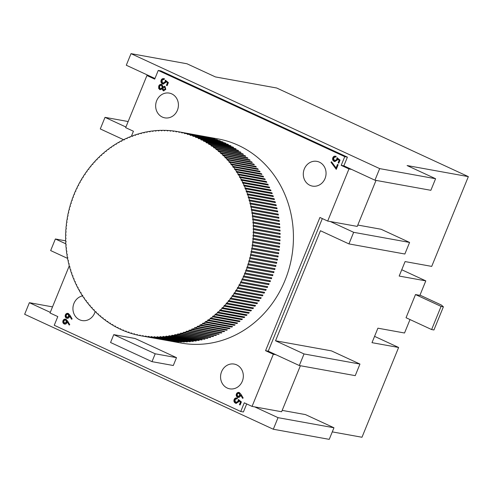 <?xml version="1.0" encoding="UTF-8"?>
<svg xmlns="http://www.w3.org/2000/svg" width="493" height="493" viewBox="0 0 493 493"><rect width="100%" height="100%" fill="white"/><g stroke="black" fill="none" stroke-linecap="round" stroke-linejoin="round"><path stroke-width="0.74" d="M69.975 315.255L72.132 318.922L71.553 319.273L69.642 316.031L69.39 316.839C68.724 318.158 67.757 318.595 66.481 318.151C65.261 317.43 64.897 316.327 65.384 314.842C66.062 313.499 67.06 313.055 68.361 313.511L69.975 315.255M66.999 318.318L66.481 318.151L67.017 318.244C65.797 317.523 65.427 316.426 65.914 314.941L65.384 314.842M67.855 313.351L68.361 313.511M163.725 79.385L161.84 80.488L162.77 83.188L164.995 82.06L165.328 80.242L168.378 82.571L167.121 85.659L166.431 85.344L167.472 82.781L165.87 81.555L165.636 82.504L163.115 84.063L162.468 83.853C161.045 83.058 160.613 81.813 161.168 80.131C161.796 78.862 162.739 78.393 164.003 78.714L163.682 79.379L164.212 79.478M162.77 83.188L163.701 83.416M241.015 394.338L243.172 398.005L242.593 398.356L240.689 395.109L240.43 395.922C239.764 397.241 238.797 397.678 237.527 397.235C236.307 396.514 235.937 395.411 236.424 393.925C237.108 392.576 238.101 392.132 239.407 392.594L241.015 394.338M238.039 397.395L237.527 397.235L238.057 397.327C236.837 396.606 236.467 395.503 236.954 394.024L236.424 393.925M238.895 392.428L239.407 392.594M335.4 156.916L333.514 158.019L334.445 160.718L336.67 159.59L337.002 157.772L340.053 160.102L338.796 163.189L338.106 162.869L339.147 160.311L337.545 159.085L337.311 160.034L334.79 161.593L334.143 161.384C332.72 160.582 332.288 159.344 332.843 157.661C333.471 156.392 334.414 155.917 335.678 156.238L335.357 156.91L335.887 157.002M334.445 160.718L335.376 160.946M227.224 388.034A12.571 11.345 -79.8 0 0 229.713 388.823A12.571 11.345 -79.8 0 0 243.117 378.47A12.571 11.345 -79.8 0 0 234.187 364.08A12.571 11.345 -79.8 0 0 221.117 373.022A12.571 11.345 -79.8 0 0 227.224 388.034M309.949 185.319A12.571 11.345 -79.8 0 0 312.445 186.107A12.571 11.345 -79.8 0 0 325.842 175.754A12.571 11.345 -79.8 0 0 316.913 161.365A12.571 11.345 -79.8 0 0 303.842 170.313A12.571 11.345 -79.8 0 0 309.949 185.319M82.744 295.843A12.571 11.345 -79.8 0 0 73.044 306.825A12.571 11.345 -79.8 0 0 79.589 319.772A12.571 11.345 -79.8 0 0 82.078 320.561A12.571 11.345 -79.8 0 0 95.167 311.558M162.314 117.057A12.571 11.345 -79.8 0 0 164.804 117.845A12.571 11.345 -79.8 0 0 178.207 107.492A12.571 11.345 -79.8 0 0 169.278 93.103A12.571 11.345 -79.8 0 0 156.207 102.051A12.571 11.345 -79.8 0 0 162.314 117.057M140.345 335.653L139.507 335.505A0.475 0.425 -79.8 0 1 140.339 335.665A103.721 93.615 -79.8 0 0 141.097 335.807L181.048 343.029A103.721 93.615 -79.8 0 0 288.886 269.24A103.721 93.615 -79.8 0 0 238.495 145.398A103.721 93.615 -79.8 0 0 217.949 138.897L178.004 131.68A103.721 93.615 -79.8 0 0 176.704 131.452A0.475 0.425 -79.8 0 1 175.859 131.317A103.721 93.615 -79.8 0 0 173.789 131.027A0.475 0.425 -79.8 0 1 172.944 130.922A103.721 93.615 -79.8 0 0 170.868 130.7A0.475 0.425 -79.8 0 1 170.017 130.627A103.721 93.615 -79.8 0 0 167.934 130.472A0.475 0.425 -79.8 0 1 167.084 130.429A103.721 93.615 -79.8 0 0 164.989 130.355A0.475 0.425 -79.8 0 1 164.138 130.337A103.721 93.615 -79.8 0 0 162.043 130.331A0.475 0.425 -79.8 0 1 161.186 130.343A103.721 93.615 -79.8 0 0 159.091 130.417A0.475 0.425 -79.8 0 1 158.235 130.454A103.721 93.615 -79.8 0 0 156.139 130.596A0.475 0.425 -79.8 0 1 155.283 130.67A103.721 93.615 -79.8 0 0 153.187 130.885A0.475 0.425 -79.8 0 1 152.337 130.984A103.721 93.615 -79.8 0 0 150.248 131.267A0.475 0.425 -79.8 0 1 149.397 131.403A103.721 93.615 -79.8 0 0 147.315 131.76A0.475 0.425 -79.8 0 1 146.47 131.921A103.721 93.615 -79.8 0 0 144.4 132.346A0.475 0.425 -79.8 0 1 143.555 132.537A103.721 93.615 -79.8 0 0 141.491 133.036A0.475 0.425 -79.8 0 1 140.653 133.252A103.721 93.615 -79.8 0 0 138.607 133.825A0.475 0.425 -79.8 0 1 137.775 134.071A103.721 93.615 -79.8 0 0 135.741 134.712A0.475 0.425 -79.8 0 1 134.916 134.983A103.721 93.615 -79.8 0 0 132.894 135.692A0.475 0.425 -79.8 0 1 132.075 136A103.721 93.615 -79.8 0 0 130.078 136.777A0.475 0.425 -79.8 0 1 129.271 137.109A103.721 93.615 -79.8 0 0 127.293 137.954A0.475 0.425 -79.8 0 1 126.491 138.311A103.721 93.615 -79.8 0 0 124.538 139.223A0.475 0.425 -79.8 0 1 124.057 139.883A0.475 0.425 -79.8 0 1 123.743 139.611A103.721 93.615 -79.8 0 0 121.814 140.591A0.475 0.425 -79.8 0 1 121.031 141.004A103.721 93.615 -79.8 0 0 119.127 142.046A0.475 0.425 -79.8 0 1 118.363 142.483A103.721 93.615 -79.8 0 0 116.484 143.592A0.475 0.425 -79.8 0 1 115.732 144.055A103.721 93.615 -79.8 0 0 113.883 145.232A0.475 0.425 -79.8 0 1 113.137 145.718A103.721 93.615 -79.8 0 0 111.326 146.951A0.475 0.425 -79.8 0 1 110.598 147.469A103.721 93.615 -79.8 0 0 108.817 148.763A0.475 0.425 -79.8 0 1 108.103 149.299A103.721 93.615 -79.8 0 0 106.359 150.655A0.475 0.425 -79.8 0 1 105.656 151.215A103.721 93.615 -79.8 0 0 103.955 152.633A0.475 0.425 -79.8 0 1 103.265 153.218A103.721 93.615 -79.8 0 0 101.601 154.685A0.475 0.425 -79.8 0 1 101.182 155.455A0.475 0.425 -79.8 0 1 100.929 155.295A103.721 93.615 -79.8 0 0 99.309 156.817A0.475 0.425 -79.8 0 1 98.655 157.452A103.721 93.615 -79.8 0 0 97.072 159.029A0.475 0.425 -79.8 0 1 96.437 159.683A103.721 93.615 -79.8 0 0 94.902 161.31A0.475 0.425 -79.8 0 1 94.28 161.981A103.721 93.615 -79.8 0 0 92.789 163.664A0.475 0.425 -79.8 0 1 92.407 164.477A0.475 0.425 -79.8 0 1 92.191 164.36A103.721 93.615 -79.8 0 0 90.749 166.086A0.475 0.425 -79.8 0 1 90.17 166.8A103.721 93.615 -79.8 0 0 88.771 168.575A0.475 0.425 -79.8 0 1 88.407 169.407A0.475 0.425 -79.8 0 1 88.21 169.309A103.721 93.615 -79.8 0 0 86.867 171.133A0.475 0.425 -79.8 0 1 86.33 171.884A103.721 93.615 -79.8 0 0 85.03 173.746A0.475 0.425 -79.8 0 1 84.513 174.516A103.721 93.615 -79.8 0 0 83.274 176.426A0.475 0.425 -79.8 0 1 82.775 177.209A103.721 93.615 -79.8 0 0 81.585 179.156A0.475 0.425 -79.8 0 1 81.111 179.957A103.721 93.615 -79.8 0 0 79.977 181.942A0.475 0.425 -79.8 0 1 79.527 182.755A103.721 93.615 -79.8 0 0 78.449 184.776A0.475 0.425 -79.8 0 1 78.017 185.608A103.721 93.615 -79.8 0 0 77 187.667A0.475 0.425 -79.8 0 1 76.594 188.505A103.721 93.615 -79.8 0 0 75.632 190.594A0.475 0.425 -79.8 0 1 75.25 191.45A103.721 93.615 -79.8 0 0 74.344 193.57A0.475 0.425 -79.8 0 1 73.987 194.439A103.721 93.615 -79.8 0 0 73.143 196.584A0.475 0.425 -79.8 0 1 72.81 197.459A103.721 93.615 -79.8 0 0 72.027 199.628A0.475 0.425 -79.8 0 1 71.719 200.522A103.721 93.615 -79.8 0 0 70.998 202.715A0.475 0.425 -79.8 0 1 70.715 203.615A103.721 93.615 -79.8 0 0 70.055 205.827A0.475 0.425 -79.8 0 1 69.796 206.733A103.721 93.615 -79.8 0 0 69.199 208.97A0.475 0.425 -79.8 0 1 68.971 209.882A103.721 93.615 -79.8 0 0 68.435 212.138A0.475 0.425 -79.8 0 1 68.231 213.056A103.721 93.615 -79.8 0 0 67.763 215.324A0.475 0.425 -79.8 0 1 67.59 216.248L67.584 216.248A103.721 93.615 -79.8 0 0 67.177 218.528A0.475 0.425 -79.8 0 0 67.177 218.528L67.19 218.528M322.33 218.584L268.223 351.164L265.561 350.683L273.332 354.276L252.059 406.405L254.721 406.885L278.034 417.663L273.307 429.243L24.65 314.275L29.377 302.696L50.286 312.359M265.561 350.683L319.926 217.468L327.691 221.061L330.359 221.542L353.666 232.32L348.939 243.906L404.864 254.018L409.591 242.433L353.666 232.32M154.962 78.486L149.595 76.008L146.932 75.528L154.703 79.12L158.247 70.431L344.743 156.657L341.193 165.346L348.964 168.939L327.691 221.061M146.932 75.528L125.66 127.65L133.43 131.243L131.384 136.259M69.254 265.869L50.027 312.993L57.798 316.586L54.248 325.269L240.744 411.495L244.288 402.812L252.059 406.405M176.506 357.647L135.064 338.488L113.76 334.636L110.555 342.499L151.998 361.659L173.302 365.51L176.506 357.647L155.203 353.795L113.76 334.636M337.471 164.416L338.167 164.736L336.275 169.37L330.982 162.215L331.506 161.766L336.047 167.903L337.471 164.416M236.732 398.701L234.847 399.805L235.771 402.504L238.002 401.376L238.335 399.558L241.385 401.887L240.122 404.975L239.432 404.654L240.479 402.091L238.871 400.871L238.643 401.813L236.122 403.373L235.469 403.169C234.052 402.368 233.614 401.129 234.169 399.447C234.797 398.178 235.746 397.703 237.01 398.024L236.689 398.695L237.219 398.788M235.771 402.504L236.708 402.732M163.836 90.872L163.183 90.724L162.209 89.005L159.824 89.634L158.666 88.42L158.74 86.078C159.405 84.574 160.441 84.05 161.858 84.488L163.097 86.83L164.97 86.392L165.802 89.393L163.553 90.841M160.256 89.769L158.666 88.42M161.371 84.334L161.858 84.488M164.644 86.281L164.97 86.392M67.615 321.048L69.766 324.714L69.193 325.066L67.282 321.818L67.03 322.632C66.364 323.95 65.39 324.388 64.121 323.944C62.901 323.223 62.531 322.12 63.018 320.635C63.702 319.285 64.694 318.842 66 319.304L67.615 321.048M64.632 324.104L64.121 323.944L64.651 324.037C63.431 323.316 63.067 322.212 63.548 320.733L63.018 320.635M65.495 319.137L66 319.304M240.744 411.495L243.406 411.982L246.691 403.921M123.564 139.698L100.289 128.938L105.015 117.352L125.918 127.021M67.559 258.387L50.65 250.567L55.376 238.982L65.772 243.795M215.429 76.926L276.678 88.001L468.35 176.623L407.101 165.549L435.59 178.725L379.665 168.612L131.015 53.645L186.939 63.757L215.429 76.926M29.377 302.696L52.523 306.88M341.193 165.346L343.861 165.827L347.405 157.138L160.915 70.912L158.247 70.431M343.861 165.827L374.939 180.198L379.665 168.612M149.595 76.008L126.288 65.23L131.015 53.645M105.015 117.352L128.155 121.537M332.276 431.886L361.985 437.254L398.621 347.479L371.993 342.666L377.903 328.184L404.531 333.003L410.016 319.563M419.987 295.134L441.309 304.994L443.392 306.806L433.939 329.971L431.628 329.558L441.081 306.387L415.494 294.561L419.894 295.356L425.804 280.874L399.176 276.062L405.086 261.58L431.714 266.393L468.35 176.623M268.223 351.164L299.306 365.535L304.033 353.949L275.538 340.78L320.45 230.73L348.939 243.906M55.376 238.982L65.649 240.843M282.169 410.386L305.463 414.601L333.958 427.77L278.034 417.663M273.307 429.243L329.232 439.355L333.958 427.77M299.306 365.535L355.231 375.648L359.958 364.062L304.033 353.949M275.538 340.78L331.462 350.887L359.958 364.062M357.801 225.048L381.101 229.257L409.591 242.433M398.621 347.479L374.569 336.355M415.494 294.561L406.041 317.726L431.628 329.558M374.939 180.198L430.864 190.304L435.59 178.725M330.359 221.542L357.246 226.404L376.023 180.395M254.721 406.885L281.614 411.747L300.391 365.732M344.743 156.657L347.405 157.138M272.752 274.811A0.475 0.425 -79.8 0 0 272.586 275.716A103.721 93.615 -79.8 0 0 272.919 274.841L246.29 270.022A103.721 93.615 -79.8 0 0 247.073 267.853L273.701 272.666A103.721 93.615 -79.8 0 0 274.009 271.779L247.381 266.966A103.721 93.615 -79.8 0 0 248.102 264.772L274.737 269.585A103.721 93.615 -79.8 0 0 275.014 268.685L248.386 263.872A103.721 93.615 -79.8 0 0 249.045 261.66L275.673 266.473A103.721 93.615 -79.8 0 0 275.932 265.567L249.304 260.748A103.721 93.615 -79.8 0 0 249.902 258.517L276.53 263.33A103.721 93.615 -79.8 0 0 276.758 262.418L250.13 257.599A103.721 93.615 -79.8 0 0 250.666 255.349L277.294 260.162A103.721 93.615 -79.8 0 0 277.497 259.244L250.869 254.431A103.721 93.615 -79.8 0 0 251.338 252.163L277.972 256.976A103.721 93.615 -79.8 0 0 278.151 256.052A0.475 0.425 -79.8 0 0 277.972 256.976M272.586 275.716L245.958 270.904A103.721 93.615 -79.8 0 1 245.113 273.048L271.742 277.861A103.721 93.615 -79.8 0 1 271.384 278.73L244.756 273.917A103.721 93.615 -79.8 0 1 243.85 276.037L270.484 280.85A103.721 93.615 -79.8 0 1 270.102 281.706L243.468 276.887A103.721 93.615 -79.8 0 1 242.507 278.976L269.135 283.789A103.721 93.615 -79.8 0 1 268.734 284.634L242.1 279.821A103.721 93.615 -79.8 0 1 241.083 281.879L267.711 286.692A103.721 93.615 -79.8 0 1 267.286 287.518L240.652 282.705A103.721 93.615 -79.8 0 1 239.573 284.726L266.202 289.539A103.721 93.615 -79.8 0 1 265.752 290.359L239.123 285.546A103.721 93.615 -79.8 0 1 237.99 287.53L264.618 292.343A103.721 93.615 -79.8 0 1 264.143 293.144L237.515 288.331A103.721 93.615 -79.8 0 1 236.326 290.278L262.954 295.091A103.721 93.615 -79.8 0 1 262.461 295.874L235.827 291.061A103.721 93.615 -79.8 0 1 234.588 292.971L261.216 297.784A103.721 93.615 -79.8 0 1 260.698 298.548L234.07 293.736A103.721 93.615 -79.8 0 1 232.776 295.603L259.404 300.416A103.721 93.615 -79.8 0 1 258.868 301.168L232.234 296.355A103.721 93.615 -79.8 0 1 230.89 298.173L257.519 302.992A103.721 93.615 -79.8 0 1 256.958 303.719L230.33 298.906A103.721 93.615 -79.8 0 1 228.931 300.687L255.565 305.5A103.721 93.615 -79.8 0 1 254.986 306.215L228.351 301.396A103.721 93.615 -79.8 0 1 226.909 303.127L253.538 307.94A103.721 93.615 -79.8 0 1 252.94 308.636L226.312 303.824A103.721 93.615 -79.8 0 1 224.82 305.5L251.448 310.313A103.721 93.615 -79.8 0 1 250.832 310.991L224.198 306.178A103.721 93.615 -79.8 0 1 222.663 307.805L249.292 312.617A103.721 93.615 -79.8 0 1 248.657 313.271L222.029 308.458A103.721 93.615 -79.8 0 1 220.445 310.035L247.073 314.848A103.721 93.615 -79.8 0 1 246.426 315.483L219.792 310.664A103.721 93.615 -79.8 0 1 218.171 312.192L244.799 317.005A103.721 93.615 -79.8 0 1 244.127 317.615L217.499 312.802A103.721 93.615 -79.8 0 1 215.835 314.269L242.464 319.082A103.721 93.615 -79.8 0 1 241.78 319.667L215.145 314.854A103.721 93.615 -79.8 0 1 213.444 316.266L240.073 321.079A103.721 93.615 -79.8 0 1 239.37 321.646L212.742 316.833A103.721 93.615 -79.8 0 1 210.998 318.182L237.626 322.995A103.721 93.615 -79.8 0 1 236.911 323.537L210.283 318.725A103.721 93.615 -79.8 0 1 208.502 320.019L235.136 324.832A103.721 93.615 -79.8 0 1 234.403 325.349L207.775 320.53A103.721 93.615 -79.8 0 1 205.963 321.769L232.591 326.582A103.721 93.615 -79.8 0 1 231.846 327.069L205.217 322.256A103.721 93.615 -79.8 0 1 203.375 323.426L230.003 328.239A103.721 93.615 -79.8 0 1 229.245 328.708L202.617 323.895A103.721 93.615 -79.8 0 1 200.737 324.998L227.372 329.817A103.721 93.615 -79.8 0 1 226.601 330.255L199.973 325.442A103.721 93.615 -79.8 0 1 198.069 326.483L224.697 331.296A103.721 93.615 -79.8 0 1 223.914 331.709L197.286 326.896A103.721 93.615 -79.8 0 1 195.357 327.876L221.986 332.689A103.721 93.615 -79.8 0 1 221.197 333.077L194.562 328.258A103.721 93.615 -79.8 0 1 192.609 329.176L219.243 333.989A103.721 93.615 -79.8 0 1 218.442 334.346L191.808 329.534A103.721 93.615 -79.8 0 1 189.83 330.378L216.464 335.191A103.721 93.615 -79.8 0 1 215.651 335.523L189.022 330.711A103.721 93.615 -79.8 0 1 187.026 331.487L213.654 336.3A103.721 93.615 -79.8 0 1 212.834 336.602L186.206 331.789A103.721 93.615 -79.8 0 1 184.185 332.498L210.819 337.317A103.721 93.615 -79.8 0 1 209.993 337.588L183.365 332.775A103.721 93.615 -79.8 0 1 181.325 333.416L207.96 338.229A103.721 93.615 -79.8 0 1 207.128 338.475L180.493 333.662A103.721 93.615 -79.8 0 1 178.448 334.229L205.076 339.048A103.721 93.615 -79.8 0 1 204.238 339.264L177.609 334.451A103.721 93.615 -79.8 0 1 175.545 334.95L202.173 339.763A103.721 93.615 -79.8 0 1 201.335 339.954L174.701 335.141A103.721 93.615 -79.8 0 1 172.63 335.567L199.258 340.38A103.721 93.615 -79.8 0 1 198.414 340.54L171.786 335.727A103.721 93.615 -79.8 0 1 169.703 336.084L196.331 340.897A103.721 93.615 -79.8 0 1 195.481 341.027L168.852 336.214A103.721 93.615 -79.8 0 1 166.763 336.503L193.392 341.316A103.721 93.615 -79.8 0 1 192.541 341.415L165.913 336.602A103.721 93.615 -79.8 0 1 163.818 336.818L190.446 341.631A103.721 93.615 -79.8 0 1 189.595 341.704L162.961 336.885A103.721 93.615 -79.8 0 1 160.866 337.027L187.494 341.84A103.721 93.615 -79.8 0 1 186.644 341.883L160.009 337.07A103.721 93.615 -79.8 0 1 157.914 337.138L184.542 341.951A103.721 93.615 -79.8 0 1 183.692 341.969L157.064 337.15A103.721 93.615 -79.8 0 1 154.962 337.15L181.597 341.963A103.721 93.615 -79.8 0 1 180.74 341.945L154.112 337.132A103.721 93.615 -79.8 0 1 152.017 337.058L178.651 341.871A103.721 93.615 -79.8 0 1 177.8 341.822L151.166 337.009A103.721 93.615 -79.8 0 1 149.083 336.861L175.711 341.674A103.721 93.615 -79.8 0 1 174.861 341.6L148.233 336.787A103.721 93.615 -79.8 0 1 146.156 336.565L172.784 341.378A103.721 93.615 -79.8 0 1 171.94 341.273L145.312 336.46A103.721 93.615 -79.8 0 1 143.241 336.164L169.869 340.983A103.721 93.615 -79.8 0 1 169.031 340.848L142.397 336.035A103.721 93.615 -79.8 0 1 141.097 335.807M137.467 335.024L136.635 334.876A0.475 0.425 -79.8 0 1 137.461 335.067A103.721 93.615 -79.8 0 0 139.507 335.505M134.62 334.297L133.782 334.149A0.475 0.425 -79.8 0 1 134.607 334.365A103.721 93.615 -79.8 0 0 136.635 334.876M131.791 333.471L130.959 333.317A0.475 0.425 -79.8 0 1 131.773 333.57A103.721 93.615 -79.8 0 0 133.782 334.149M128.987 332.541L128.162 332.393A0.475 0.425 -79.8 0 1 128.969 332.67A103.721 93.615 -79.8 0 0 130.959 333.317M126.22 331.518L125.395 331.37A0.475 0.425 -79.8 0 1 126.19 331.678A103.721 93.615 -79.8 0 0 128.162 332.393M123.484 330.396L122.665 330.248A0.475 0.425 -79.8 0 1 123.447 330.581A103.721 93.615 -79.8 0 0 125.395 331.37M120.779 329.182L119.965 329.034A0.475 0.425 -79.8 0 1 120.742 329.398A103.721 93.615 -79.8 0 0 122.665 330.248M118.117 327.87L117.309 327.728A0.475 0.425 -79.8 0 1 118.073 328.116A103.721 93.615 -79.8 0 0 119.965 329.034M115.491 326.471L114.696 326.323A0.475 0.425 -79.8 0 1 115.448 326.742A103.721 93.615 -79.8 0 0 117.309 327.728M112.915 324.973L112.121 324.832A0.475 0.425 -79.8 0 1 112.86 325.275A103.721 93.615 -79.8 0 0 114.696 326.323M110.383 323.39L109.6 323.248A0.475 0.425 -79.8 0 1 110.321 323.716A103.721 93.615 -79.8 0 0 112.121 324.832M107.899 321.719L107.123 321.578A0.475 0.425 -79.8 0 1 107.838 322.071A103.721 93.615 -79.8 0 0 109.6 323.248M105.465 319.957L104.701 319.821A0.475 0.425 -79.8 0 1 105.397 320.339A103.721 93.615 -79.8 0 0 107.123 321.578M103.086 318.114L102.334 317.979A0.475 0.425 -79.8 0 1 103.012 318.521A103.721 93.615 -79.8 0 0 104.701 319.821M100.757 316.186L100.017 316.05A0.475 0.425 -79.8 0 1 100.683 316.617A103.721 93.615 -79.8 0 0 102.334 317.979M98.495 314.177L97.768 314.041A0.475 0.425 -79.8 0 1 98.409 314.633A103.721 93.615 -79.8 0 0 100.017 316.05M96.289 312.087L95.574 311.958A0.475 0.425 -79.8 0 1 96.203 312.568A103.721 93.615 -79.8 0 0 97.768 314.041M94.145 309.918L93.442 309.795A0.475 0.425 -79.8 0 1 94.052 310.43A103.721 93.615 -79.8 0 0 95.574 311.958M92.062 307.675L91.378 307.552A0.475 0.425 -79.8 0 1 92.086 307.737A0.475 0.425 -79.8 0 1 91.969 308.211A103.721 93.615 -79.8 0 0 93.442 309.795M90.053 305.364L89.381 305.241A0.475 0.425 -79.8 0 1 89.954 305.919A103.721 93.615 -79.8 0 0 91.378 307.552M88.105 302.979L87.452 302.862A0.475 0.425 -79.8 0 1 88.007 303.559A103.721 93.615 -79.8 0 0 89.381 305.241M86.232 300.527L85.597 300.41A0.475 0.425 -79.8 0 1 86.127 301.124A103.721 93.615 -79.8 0 0 87.452 302.862M84.432 298.006L83.816 297.895A0.475 0.425 -79.8 0 1 84.321 298.629A103.721 93.615 -79.8 0 0 85.597 300.41M82.707 295.424L82.103 295.313A0.475 0.425 -79.8 0 1 82.59 296.065A103.721 93.615 -79.8 0 0 83.816 297.895M81.055 292.78L80.47 292.676A0.475 0.425 -79.8 0 1 81.123 292.953A0.475 0.425 -79.8 0 1 80.938 293.446A103.721 93.615 -79.8 0 0 82.103 295.313M79.484 290.075L78.917 289.976A0.475 0.425 -79.8 0 1 79.361 290.765A103.721 93.615 -79.8 0 0 80.47 292.676M77.986 287.32L77.444 287.222A0.475 0.425 -79.8 0 1 77.863 288.023A103.721 93.615 -79.8 0 0 78.917 289.976M76.575 284.51L76.051 284.418A0.475 0.425 -79.8 0 1 76.446 285.231A103.721 93.615 -79.8 0 0 77.444 287.222M75.238 281.651L74.739 281.558A0.475 0.425 -79.8 0 1 75.109 282.39A103.721 93.615 -79.8 0 0 76.051 284.418M73.993 278.742L73.512 278.656A0.475 0.425 -79.8 0 1 73.858 279.5A103.721 93.615 -79.8 0 0 74.739 281.558M72.828 275.79L72.366 275.704A0.475 0.425 -79.8 0 1 72.687 276.567A103.721 93.615 -79.8 0 0 73.512 278.656M71.75 272.795L71.312 272.715A0.475 0.425 -79.8 0 1 71.608 273.584A103.721 93.615 -79.8 0 0 72.366 275.704M70.758 269.763L70.339 269.689A0.475 0.425 -79.8 0 1 70.61 270.571A103.721 93.615 -79.8 0 0 71.312 272.715M69.852 266.695L69.458 266.627A0.475 0.425 -79.8 0 1 69.704 267.514A103.721 93.615 -79.8 0 0 70.339 269.689M69.032 263.595L68.669 263.527A0.475 0.425 -79.8 0 1 68.884 264.427A103.721 93.615 -79.8 0 0 69.458 266.627M68.305 260.464L67.96 260.403A0.475 0.425 -79.8 0 1 68.157 261.308A103.721 93.615 -79.8 0 0 68.669 263.527M67.67 257.309L67.35 257.254A0.475 0.425 -79.8 0 1 67.516 258.166A103.721 93.615 -79.8 0 0 67.96 260.403M67.122 254.129L66.826 254.08A0.475 0.425 -79.8 0 1 66.968 254.998A103.721 93.615 -79.8 0 0 67.35 257.254M66.672 250.931L66.401 250.882A0.475 0.425 -79.8 0 1 66.512 251.812A103.721 93.615 -79.8 0 0 66.826 254.08M66.308 247.714L66.062 247.671A0.475 0.425 -79.8 0 1 66.148 248.601A103.721 93.615 -79.8 0 0 66.401 250.882M66.037 244.485L65.816 244.448A0.475 0.425 -79.8 0 1 65.877 245.378A103.721 93.615 -79.8 0 0 66.062 247.671M65.859 241.243L65.661 241.206A0.475 0.425 -79.8 0 1 65.692 242.149A103.721 93.615 -79.8 0 0 65.816 244.448M65.772 237.996L65.6 237.965A0.475 0.425 -79.8 0 1 65.606 238.902A103.721 93.615 -79.8 0 0 65.661 241.206M65.779 234.742L65.631 234.717A0.475 0.425 -79.8 0 1 65.612 235.66A103.721 93.615 -79.8 0 0 65.6 237.965M65.877 231.488L65.754 231.47A0.475 0.425 -79.8 0 1 65.711 232.406A103.721 93.615 -79.8 0 0 65.631 234.717M66.068 228.241L65.976 228.222A0.475 0.425 -79.8 0 1 65.902 229.159A103.721 93.615 -79.8 0 0 65.754 231.47M66.352 224.993L66.284 224.981A0.475 0.425 -79.8 0 1 66.185 225.917A103.721 93.615 -79.8 0 0 65.976 228.222M67.184 218.528A0.475 0.425 -79.8 0 1 67.023 219.459A103.721 93.615 -79.8 0 0 66.684 221.751L66.721 221.758A0.475 0.425 -79.8 0 1 66.561 222.682A103.721 93.615 -79.8 0 0 66.284 224.981M81.111 179.957L81.431 180.013M82.775 177.209L83.114 177.27M84.513 174.516L84.876 174.584M86.33 171.884L86.713 171.952M88.21 169.309L88.623 169.382M90.17 166.8L90.601 166.88M92.191 164.36L92.647 164.44M94.28 161.981L94.761 162.068M96.437 159.683L96.936 159.769M98.655 157.452L99.173 157.544M100.929 155.295L101.472 155.394M103.265 153.218L103.826 153.317M105.656 151.215L106.235 151.32M108.103 149.299L108.7 149.41M110.598 147.469L111.215 147.58M113.137 145.718L113.772 145.836M115.732 144.055L116.379 144.178M118.363 142.483L119.029 142.606M121.031 141.004L121.716 141.127M123.743 139.611L124.439 139.735M126.491 138.311L127.2 138.441M129.271 137.109L129.992 137.239M132.075 136L132.814 136.13M134.916 134.983L135.661 135.119M137.775 134.071L138.533 134.207M140.653 133.252L141.429 133.393M143.555 132.537L144.338 132.679M146.47 131.921L147.259 132.062M149.397 131.403L150.199 131.545M152.337 130.984L153.144 131.132M155.283 130.67L156.096 130.818M158.235 130.454L159.054 130.602M161.186 130.343L162.012 130.497M164.138 130.337L164.964 130.485M167.084 130.429L167.916 130.577M170.017 130.627L170.855 130.774M172.944 130.922L173.782 131.07M175.859 131.317L176.697 131.471M278.705 252.841A0.475 0.425 -79.8 0 0 278.539 253.766A103.721 93.615 -79.8 0 0 278.705 252.841L252.077 248.028A103.721 93.615 -79.8 0 0 252.416 245.736L279.044 250.549A103.721 93.615 -79.8 0 0 279.174 249.618L252.545 244.799A103.721 93.615 -79.8 0 0 252.817 242.501L279.451 247.32A103.721 93.615 -79.8 0 0 279.549 246.383L252.915 241.564A103.721 93.615 -79.8 0 0 253.125 239.265L279.759 244.078A103.721 93.615 -79.8 0 0 279.833 243.135L253.199 238.322A103.721 93.615 -79.8 0 0 253.347 236.018L279.975 240.831A103.721 93.615 -79.8 0 0 280.018 239.888L253.39 235.075A103.721 93.615 -79.8 0 0 253.47 232.77L280.098 237.583A103.721 93.615 -79.8 0 0 280.116 236.64L253.488 231.827A103.721 93.615 -79.8 0 0 253.501 229.522L280.129 234.335A103.721 93.615 -79.8 0 0 280.123 233.392L253.494 228.579A103.721 93.615 -79.8 0 0 253.439 226.275L280.073 231.088A103.721 93.615 -79.8 0 0 280.036 230.151L253.408 225.338A103.721 93.615 -79.8 0 0 253.285 223.039L279.919 227.852A103.721 93.615 -79.8 0 0 279.858 226.922L253.223 222.103A103.721 93.615 -79.8 0 0 253.038 219.816L279.673 224.629A103.721 93.615 -79.8 0 0 279.58 223.699L252.952 218.886A103.721 93.615 -79.8 0 0 252.699 216.6L279.334 221.419A103.721 93.615 -79.8 0 0 279.217 220.488L252.589 215.675A103.721 93.615 -79.8 0 0 252.274 213.407L278.902 218.22A103.721 93.615 -79.8 0 0 278.761 217.302L252.133 212.489A103.721 93.615 -79.8 0 0 251.75 210.234L278.379 215.047A103.721 93.615 -79.8 0 0 278.212 214.135L251.584 209.315A103.721 93.615 -79.8 0 0 251.14 207.078L277.769 211.898A103.721 93.615 -79.8 0 0 277.571 210.986L250.943 206.173A103.721 93.615 -79.8 0 0 250.438 203.954L277.066 208.767A103.721 93.615 -79.8 0 0 276.844 207.873L250.216 203.054A103.721 93.615 -79.8 0 0 249.643 200.861L276.271 205.673A103.721 93.615 -79.8 0 0 276.025 204.786L249.396 199.967A103.721 93.615 -79.8 0 0 248.762 197.798L275.39 202.611A103.721 93.615 -79.8 0 0 275.119 201.729L248.49 196.917A103.721 93.615 -79.8 0 0 247.788 194.766L274.422 199.585A103.721 93.615 -79.8 0 0 274.126 198.716L247.492 193.897A103.721 93.615 -79.8 0 0 246.734 191.777L273.362 196.59A103.721 93.615 -79.8 0 0 273.042 195.733L246.414 190.92A103.721 93.615 -79.8 0 0 245.588 188.831L272.222 193.644A103.721 93.615 -79.8 0 0 271.877 192.8L245.243 187.987A103.721 93.615 -79.8 0 0 244.362 185.929L270.996 190.742A103.721 93.615 -79.8 0 0 270.62 189.91L243.992 185.097A103.721 93.615 -79.8 0 0 243.049 183.069L269.683 187.882A103.721 93.615 -79.8 0 0 269.289 187.069L242.655 182.25A103.721 93.615 -79.8 0 0 241.656 180.265L268.291 185.078A103.721 93.615 -79.8 0 0 267.872 184.277L241.237 179.458A103.721 93.615 -79.8 0 0 240.183 177.511L266.812 182.324A103.721 93.615 -79.8 0 0 266.374 181.535L239.74 176.722A103.721 93.615 -79.8 0 0 238.63 174.812L265.259 179.625A103.721 93.615 -79.8 0 0 264.796 178.854L238.162 174.041A103.721 93.615 -79.8 0 0 236.997 172.168L263.626 176.987A103.721 93.615 -79.8 0 0 263.139 176.229L236.511 171.416A103.721 93.615 -79.8 0 0 235.284 169.592L261.919 174.405A103.721 93.615 -79.8 0 0 261.407 173.672L234.779 168.859A103.721 93.615 -79.8 0 0 233.503 167.078L260.131 171.891A103.721 93.615 -79.8 0 0 259.601 171.176L232.973 166.357A103.721 93.615 -79.8 0 0 231.648 164.625L258.277 169.438A103.721 93.615 -79.8 0 0 257.728 168.742L231.094 163.929A103.721 93.615 -79.8 0 0 229.72 162.24L256.348 167.059A103.721 93.615 -79.8 0 0 255.781 166.381L229.146 161.568A103.721 93.615 -79.8 0 0 227.723 159.929L254.351 164.742A103.721 93.615 -79.8 0 0 253.759 164.089L227.131 159.276A103.721 93.615 -79.8 0 0 225.658 157.692L252.287 162.505A103.721 93.615 -79.8 0 0 251.676 161.87L225.048 157.057A103.721 93.615 -79.8 0 0 223.526 155.529L250.161 160.342A103.721 93.615 -79.8 0 0 249.532 159.732L222.898 154.919A103.721 93.615 -79.8 0 0 221.332 153.44L247.967 158.259A103.721 93.615 -79.8 0 0 247.32 157.668L220.691 152.855A103.721 93.615 -79.8 0 0 219.083 151.437L245.711 156.25A103.721 93.615 -79.8 0 0 245.046 155.683L218.417 150.87A103.721 93.615 -79.8 0 0 216.766 149.508L243.4 154.321A103.721 93.615 -79.8 0 0 242.716 153.779L216.088 148.966A103.721 93.615 -79.8 0 0 214.4 147.666L241.028 152.479A103.721 93.615 -79.8 0 0 240.337 151.961L213.703 147.148A103.721 93.615 -79.8 0 0 211.978 145.91L238.606 150.722A103.721 93.615 -79.8 0 0 237.897 150.229L211.263 145.417A103.721 93.615 -79.8 0 0 209.5 144.239L236.135 149.052A103.721 93.615 -79.8 0 0 235.407 148.584L208.779 143.771A103.721 93.615 -79.8 0 0 206.98 142.656L233.608 147.469A103.721 93.615 -79.8 0 0 232.869 147.025L206.24 142.212A103.721 93.615 -79.8 0 0 204.404 141.158L231.038 145.977A103.721 93.615 -79.8 0 0 230.286 145.558L203.652 140.745A103.721 93.615 -79.8 0 0 201.791 139.759L228.419 144.572A103.721 93.615 -79.8 0 0 227.655 144.184L201.027 139.371A103.721 93.615 -79.8 0 0 199.135 138.453L225.763 143.266A103.721 93.615 -79.8 0 0 225.178 142.988A103.721 93.615 -79.8 0 0 224.987 142.902L198.359 138.089A103.721 93.615 -79.8 0 0 196.442 137.233L223.07 142.052A103.721 93.615 -79.8 0 0 222.281 141.713L195.653 136.9A103.721 93.615 -79.8 0 0 193.706 136.117L220.334 140.93A103.721 93.615 -79.8 0 0 219.539 140.622L192.911 135.809A103.721 93.615 -79.8 0 0 190.939 135.094L217.573 139.907A103.721 93.615 -79.8 0 0 216.766 139.63L190.132 134.817A103.721 93.615 -79.8 0 0 188.141 134.164L214.775 138.983A103.721 93.615 -79.8 0 0 213.962 138.73L187.328 133.917A103.721 93.615 -79.8 0 0 185.319 133.338L211.947 138.151A103.721 93.615 -79.8 0 0 211.127 137.929L184.499 133.116A103.721 93.615 -79.8 0 0 182.465 132.611L209.1 137.424A103.721 93.615 -79.8 0 0 208.268 137.233L181.64 132.42A103.721 93.615 -79.8 0 0 179.594 131.982L206.222 136.795A103.721 93.615 -79.8 0 0 205.39 136.635L178.762 131.816A103.721 93.615 -79.8 0 0 178.004 131.68M278.551 253.772L251.923 248.959A0.475 0.425 -79.8 0 0 251.923 248.959A103.721 93.615 -79.8 0 1 251.516 251.239L278.151 256.052M246.29 270.022A0.475 0.425 -79.8 0 0 245.958 270.904M247.381 266.966A0.475 0.425 -79.8 0 0 247.073 267.853M248.386 263.872A0.475 0.425 -79.8 0 0 248.102 264.772M249.304 260.748A0.475 0.425 -79.8 0 0 249.045 261.66M250.13 257.599A0.475 0.425 -79.8 0 0 249.902 258.517M250.869 254.431A0.475 0.425 -79.8 0 0 250.666 255.349M251.516 251.239A0.475 0.425 -79.8 0 0 251.516 251.233A0.475 0.425 -79.8 0 0 251.338 252.163M252.077 248.028A0.475 0.425 -79.8 0 0 251.917 248.953M252.545 244.799A0.475 0.425 -79.8 0 0 252.416 245.736M252.915 241.564A0.475 0.425 -79.8 0 0 252.817 242.501M253.199 238.322A0.475 0.425 -79.8 0 0 253.125 239.265M253.39 235.075A0.475 0.425 -79.8 0 0 253.347 236.018M253.488 231.827A0.475 0.425 -79.8 0 0 253.47 232.77M253.494 228.579A0.475 0.425 -79.8 0 0 253.501 229.522M253.408 225.338A0.475 0.425 -79.8 0 0 253.439 226.275M253.223 222.103A0.475 0.425 -79.8 0 0 253.285 223.039M252.952 218.886A0.475 0.425 -79.8 0 0 253.038 219.816M252.589 215.675A0.475 0.425 -79.8 0 0 252.699 216.6M252.133 212.489A0.475 0.425 -79.8 0 0 252.274 213.407M251.584 209.315A0.475 0.425 -79.8 0 0 251.75 210.234M250.943 206.173A0.475 0.425 -79.8 0 0 251.14 207.078M250.216 203.054A0.475 0.425 -79.8 0 0 250.438 203.954M249.396 199.967A0.475 0.425 -79.8 0 0 249.643 200.861M248.49 196.917A0.475 0.425 -79.8 0 0 248.762 197.798M247.492 193.897A0.475 0.425 -79.8 0 0 247.788 194.766M246.414 190.92A0.475 0.425 -79.8 0 0 246.734 191.777M245.243 187.987A0.475 0.425 -79.8 0 0 245.588 188.831M243.992 185.097A0.475 0.425 -79.8 0 0 244.362 185.929M242.655 182.25A0.475 0.425 -79.8 0 0 243.049 183.069M241.237 179.458A0.475 0.425 -79.8 0 0 241.656 180.265M239.74 176.722A0.475 0.425 -79.8 0 0 240.183 177.511M238.162 174.041A0.475 0.425 -79.8 0 0 238.63 174.812M236.511 171.416A0.475 0.425 -79.8 0 0 236.671 172.26A0.475 0.425 -79.8 0 0 236.997 172.168M234.779 168.859A0.475 0.425 -79.8 0 0 235.284 169.592M232.973 166.357A0.475 0.425 -79.8 0 0 233.503 167.078M231.094 163.929A0.475 0.425 -79.8 0 0 231.648 164.625M229.146 161.568A0.475 0.425 -79.8 0 0 229.72 162.24M227.131 159.276A0.475 0.425 -79.8 0 0 227.723 159.929M225.048 157.057A0.475 0.425 -79.8 0 0 225.658 157.692M222.898 154.919A0.475 0.425 -79.8 0 0 223.526 155.529M220.691 152.855A0.475 0.425 -79.8 0 0 221.332 153.44M218.417 150.87A0.475 0.425 -79.8 0 0 219.083 151.437M216.088 148.966A0.475 0.425 -79.8 0 0 216.766 149.508M213.703 147.148A0.475 0.425 -79.8 0 0 214.4 147.666M211.263 145.417A0.475 0.425 -79.8 0 0 211.978 145.91M208.779 143.771A0.475 0.425 -79.8 0 0 209.5 144.239M206.24 142.212A0.475 0.425 -79.8 0 0 206.98 142.656M203.652 140.745A0.475 0.425 -79.8 0 0 204.404 141.158M201.027 139.371A0.475 0.425 -79.8 0 0 201.791 139.759M198.359 138.089A0.475 0.425 -79.8 0 0 199.135 138.453M195.653 136.9A0.475 0.425 -79.8 0 0 196.442 137.233M192.911 135.809A0.475 0.425 -79.8 0 0 193.706 136.117M190.132 134.817A0.475 0.425 -79.8 0 0 190.939 135.094M187.328 133.917A0.475 0.425 -79.8 0 0 188.141 134.164M184.499 133.116A0.475 0.425 -79.8 0 0 185.319 133.338M181.64 132.42A0.475 0.425 -79.8 0 0 182.465 132.611M178.762 131.816A0.475 0.425 -79.8 0 0 179.594 131.982M143.241 336.164A0.475 0.425 -79.8 0 0 142.397 336.035M146.156 336.565A0.475 0.425 -79.8 0 0 145.312 336.46M149.083 336.861A0.475 0.425 -79.8 0 0 148.233 336.787M152.017 337.058A0.475 0.425 -79.8 0 0 151.166 337.009M154.962 337.15A0.475 0.425 -79.8 0 0 154.112 337.132M157.914 337.138A0.475 0.425 -79.8 0 0 157.064 337.15M160.866 337.027A0.475 0.425 -79.8 0 0 160.009 337.07M163.818 336.818A0.475 0.425 -79.8 0 0 162.961 336.885M166.763 336.503A0.475 0.425 -79.8 0 0 165.913 336.602M169.703 336.084A0.475 0.425 -79.8 0 0 168.852 336.214M172.63 335.567A0.475 0.425 -79.8 0 0 171.786 335.727M175.545 334.95A0.475 0.425 -79.8 0 0 174.701 335.141M178.448 334.229A0.475 0.425 -79.8 0 0 177.609 334.451M181.325 333.416A0.475 0.425 -79.8 0 0 180.493 333.662M184.185 332.498A0.475 0.425 -79.8 0 0 183.365 332.775M187.026 331.487A0.475 0.425 -79.8 0 0 186.206 331.789M189.83 330.378A0.475 0.425 -79.8 0 0 189.022 330.711M192.609 329.176A0.475 0.425 -79.8 0 0 191.808 329.534M195.357 327.876A0.475 0.425 -79.8 0 0 194.562 328.258M198.069 326.483A0.475 0.425 -79.8 0 0 197.342 326.409A0.475 0.425 -79.8 0 0 197.286 326.896M200.737 324.998A0.475 0.425 -79.8 0 0 199.973 325.442M203.375 323.426A0.475 0.425 -79.8 0 0 202.617 323.895M205.963 321.769A0.475 0.425 -79.8 0 0 205.217 322.256M208.502 320.019A0.475 0.425 -79.8 0 0 207.775 320.53M210.998 318.182A0.475 0.425 -79.8 0 0 210.283 318.725M213.444 316.266A0.475 0.425 -79.8 0 0 212.742 316.833M215.835 314.269A0.475 0.425 -79.8 0 0 215.145 314.854M218.171 312.192A0.475 0.425 -79.8 0 0 217.468 312.266A0.475 0.425 -79.8 0 0 217.499 312.802M220.445 310.035A0.475 0.425 -79.8 0 0 219.792 310.664M222.663 307.805A0.475 0.425 -79.8 0 0 222.029 308.458M224.82 305.5A0.475 0.425 -79.8 0 0 224.198 306.178M226.909 303.127A0.475 0.425 -79.8 0 0 226.232 303.269A0.475 0.425 -79.8 0 0 226.312 303.824M228.931 300.687A0.475 0.425 -79.8 0 0 228.351 301.396M230.89 298.173A0.475 0.425 -79.8 0 0 230.33 298.906M232.776 295.603A0.475 0.425 -79.8 0 0 232.234 296.355M234.588 292.971A0.475 0.425 -79.8 0 0 234.07 293.736M236.326 290.278A0.475 0.425 -79.8 0 0 235.827 291.061M237.99 287.53A0.475 0.425 -79.8 0 0 237.515 288.331M239.573 284.726A0.475 0.425 -79.8 0 0 239.123 285.546M241.083 281.879A0.475 0.425 -79.8 0 0 240.652 282.705M242.507 278.976A0.475 0.425 -79.8 0 0 242.1 279.821M243.85 276.037A0.475 0.425 -79.8 0 0 243.468 276.887M245.113 273.048A0.475 0.425 -79.8 0 0 244.756 273.917M271.551 277.83A0.475 0.425 -79.8 0 0 271.384 278.73M270.263 280.807A0.475 0.425 -79.8 0 0 270.102 281.706M268.895 283.746A0.475 0.425 -79.8 0 0 268.734 284.634M267.446 286.643A0.475 0.425 -79.8 0 0 267.286 287.518M265.912 289.49A0.475 0.425 -79.8 0 0 265.752 290.359M264.303 292.287A0.475 0.425 -79.8 0 0 264.143 293.144M262.615 295.03A0.475 0.425 -79.8 0 0 262.461 295.874M260.852 297.717A0.475 0.425 -79.8 0 0 260.698 298.548M259.016 300.348A0.475 0.425 -79.8 0 0 258.868 301.168M257.106 302.912A0.475 0.425 -79.8 0 0 256.958 303.719M255.127 305.42A0.475 0.425 -79.8 0 0 254.986 306.215M253.082 307.86A0.475 0.425 -79.8 0 0 252.94 308.636M250.968 310.226A0.475 0.425 -79.8 0 0 250.832 310.991M248.792 312.531A0.475 0.425 -79.8 0 0 248.657 313.271M246.555 314.756A0.475 0.425 -79.8 0 0 246.426 315.483M244.257 316.907A0.475 0.425 -79.8 0 0 244.127 317.615M241.903 318.983A0.475 0.425 -79.8 0 0 241.78 319.667M239.493 320.974A0.475 0.425 -79.8 0 0 239.37 321.646M237.028 322.89A0.475 0.425 -79.8 0 0 236.911 323.537M234.52 324.721A0.475 0.425 -79.8 0 0 234.403 325.349M231.956 326.465A0.475 0.425 -79.8 0 0 231.846 327.069M229.35 328.122A0.475 0.425 -79.8 0 0 229.245 328.708M226.706 329.694A0.475 0.425 -79.8 0 0 226.601 330.255M224.013 331.173A0.475 0.425 -79.8 0 0 223.914 331.709M221.289 332.565A0.475 0.425 -79.8 0 0 221.197 333.077M218.528 333.86A0.475 0.425 -79.8 0 0 218.442 334.346M215.737 335.061A0.475 0.425 -79.8 0 0 215.651 335.523M212.914 336.171A0.475 0.425 -79.8 0 0 212.834 336.602M210.067 337.181A0.475 0.425 -79.8 0 0 209.993 337.588M207.196 338.093A0.475 0.425 -79.8 0 0 207.128 338.475M204.305 338.907A0.475 0.425 -79.8 0 0 204.238 339.264M201.397 339.622A0.475 0.425 -79.8 0 0 201.335 339.954M235.407 148.584A0.475 0.425 -79.8 0 0 235.346 148.911M237.897 150.229A0.475 0.425 -79.8 0 0 237.836 150.581M240.337 151.961A0.475 0.425 -79.8 0 0 240.27 152.343M242.716 153.779A0.475 0.425 -79.8 0 0 242.648 154.186M245.046 155.683A0.475 0.425 -79.8 0 0 244.972 156.115M247.32 157.668A0.475 0.425 -79.8 0 0 247.239 158.124M249.532 159.732A0.475 0.425 -79.8 0 0 249.446 160.213M251.676 161.87A0.475 0.425 -79.8 0 0 251.59 162.382M253.759 164.089A0.475 0.425 -79.8 0 0 253.667 164.619M255.781 166.381A0.475 0.425 -79.8 0 0 255.676 166.936M257.728 168.742A0.475 0.425 -79.8 0 0 257.623 169.321M259.601 171.176A0.475 0.425 -79.8 0 0 259.497 171.774M261.407 173.672A0.475 0.425 -79.8 0 0 261.296 174.294M263.139 176.229A0.475 0.425 -79.8 0 0 263.022 176.876M264.796 178.854A0.475 0.425 -79.8 0 0 264.673 179.52M266.374 181.535A0.475 0.425 -79.8 0 0 266.251 182.219M267.872 184.277A0.475 0.425 -79.8 0 0 267.742 184.98M269.289 187.069A0.475 0.425 -79.8 0 0 269.16 187.79M270.62 189.91A0.475 0.425 -79.8 0 0 270.491 190.649M271.877 192.8A0.475 0.425 -79.8 0 0 271.742 193.558M273.042 195.733A0.475 0.425 -79.8 0 0 272.906 196.51M274.126 198.716A0.475 0.425 -79.8 0 0 273.985 199.505M275.119 201.729A0.475 0.425 -79.8 0 0 274.977 202.537M276.025 204.786A0.475 0.425 -79.8 0 0 275.883 205.606M276.844 207.873A0.475 0.425 -79.8 0 0 276.696 208.705M277.571 210.986A0.475 0.425 -79.8 0 0 277.423 211.83M278.212 214.135A0.475 0.425 -79.8 0 0 278.058 214.991M278.761 217.302A0.475 0.425 -79.8 0 0 278.607 218.171M279.217 220.488A0.475 0.425 -79.8 0 0 279.063 221.369M279.58 223.699A0.475 0.425 -79.8 0 0 279.426 224.586M279.858 226.922A0.475 0.425 -79.8 0 0 279.697 227.815M280.036 230.151A0.475 0.425 -79.8 0 0 279.876 231.057M280.123 233.392A0.475 0.425 -79.8 0 0 279.962 234.304M280.116 236.64A0.475 0.425 -79.8 0 0 279.956 237.558M280.018 239.888A0.475 0.425 -79.8 0 0 279.858 240.806M279.833 243.135A0.475 0.425 -79.8 0 0 279.667 244.06M279.549 246.383A0.475 0.425 -79.8 0 0 279.383 247.307M279.174 249.618A0.475 0.425 -79.8 0 0 279.007 250.543M277.467 259.238A0.475 0.425 -79.8 0 0 277.294 260.162M276.696 262.405A0.475 0.425 -79.8 0 0 276.53 263.33M275.846 265.548A0.475 0.425 -79.8 0 0 275.673 266.473M274.903 268.667A0.475 0.425 -79.8 0 0 274.737 269.585M273.874 271.754A0.475 0.425 -79.8 0 0 273.701 272.666M151.998 361.659L155.203 353.795M425.804 280.874L401.752 269.751M443.392 306.806L441.081 306.387M351.632 169.419L348.964 168.939M275.994 354.757L273.332 354.276M338.845 163.066L338.106 162.869M338.636 162.967L339.683 160.404L339.147 160.311M339.683 160.404L337.545 159.085M335.043 161.618L334.143 161.384M334.673 161.476C333.256 160.681 332.818 159.442 333.373 157.754L332.843 157.661M333.373 157.754C334.001 156.491 334.95 156.016 336.214 156.336M334.975 160.817L337.206 159.689L336.67 159.59M337.206 159.689L337.539 157.865M336.436 168.963L331.512 162.314L330.982 162.215M337.958 164.637L336.583 168.002L336.047 167.903M242.944 398.147L241.219 395.207L240.689 395.109M236.954 394.024L239.154 392.496M238.298 396.637L240.331 395.559L239.327 393.254L238.791 393.155L237.096 394.283L237.768 396.538L238.612 396.736M237.768 396.538L239.801 395.46L239.105 393.26L239.635 393.352M240.331 395.559L239.801 395.46M240.177 404.845L239.432 404.654M239.968 404.753L241.009 402.189L240.479 402.091M241.009 402.189L238.871 400.871M236.375 403.403L235.469 403.169M236.005 403.262C234.582 402.467 234.15 401.222 234.705 399.54L234.169 399.447M234.705 399.54C235.334 398.276 236.276 397.802 237.54 398.122M236.307 402.602L238.532 401.468L238.002 401.376M238.532 401.468L238.865 399.65M167.17 85.535L166.431 85.344M166.961 85.437L168.008 82.879L167.472 82.781M168.008 82.879L165.87 81.555M163.368 84.093L162.468 83.853M162.998 83.952C161.575 83.151 161.143 81.912 161.698 80.23L161.168 80.131M161.698 80.23C162.326 78.96 163.269 78.486 164.533 78.806M163.3 83.286L165.531 82.158L164.995 82.06M165.531 82.158L165.858 80.341M163.713 90.823L162.739 89.104L162.209 89.005M159.196 88.512L159.27 86.17L158.74 86.078M159.27 86.17L161.636 84.402M164.89 86.355L163.097 86.83M160.619 89.048L162.789 87.859L161.803 85.16L161.273 85.067L159.424 86.404L160.089 88.95L160.915 89.141M165.223 87.156L164.483 86.996L162.955 88.068L163.479 90.059L164.206 90.219L165.66 89.134L165.223 87.156L164.687 87.064L165.124 89.036L163.479 90.059M165.66 89.134L165.124 89.036M160.089 88.95L162.259 87.766L161.562 85.16L162.092 85.252M162.789 87.859L162.259 87.766M71.904 319.063L70.179 316.124L69.642 316.031M65.914 314.941L68.114 313.412M67.258 317.554L69.291 316.475L68.595 314.269L67.751 314.078L66.056 315.2L66.721 317.455L67.566 317.652M66.721 317.455L68.755 316.377L68.065 314.177L68.595 314.269M69.291 316.475L68.755 316.377M69.538 324.856L67.812 321.917L67.282 321.818M63.548 320.733L65.754 319.205M64.891 323.346L66.925 322.268L66.235 320.062L65.39 319.865L63.696 320.992L64.361 323.248L65.205 323.445M64.361 323.248L66.395 322.169L65.698 319.969L66.235 320.062M66.925 322.268L66.395 322.169"/></g></svg>
